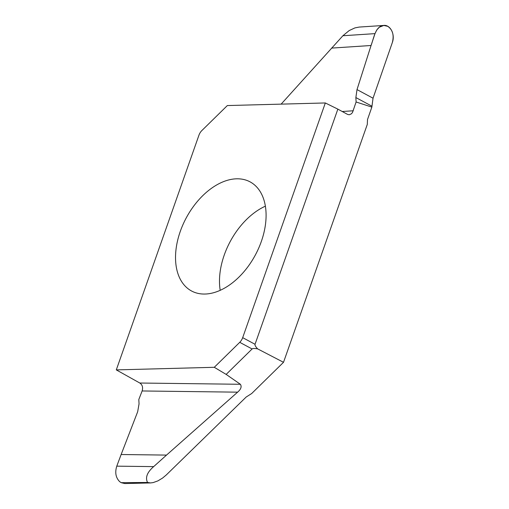 <?xml version="1.0" encoding="UTF-8"?>
<svg xmlns="http://www.w3.org/2000/svg" width="509" height="509" viewBox="0 0 509 509"><rect width="100%" height="100%" fill="white"/><g stroke="black" fill="none" stroke-linecap="round" stroke-linejoin="round"><path stroke-width="0.76" d="M255.041 344.288L337.855 109.136L325.327 102.958L242.685 337.652L255.041 344.288C254.748 345.178 255.607 346.705 257.63 348.869L283.513 362.306L367.288 124.431L367.511 119.532L371.856 107.1L356.103 101.991L352.476 112.527L351.331 113.857L349.212 114.773L347.577 114.41L337.855 109.136M180.275 231.417A61.913 39.218 118.2 0 1 250.11 181.885A61.913 39.218 118.2 0 1 255.359 254.984A61.913 39.218 118.2 0 1 191.518 290.97A61.913 39.218 118.2 0 1 180.275 231.417M257.63 348.869C254.595 348.315 252.75 348.347 252.101 348.97L226.161 374.408L214.283 367.294L239.739 342.328A8.112 5.141 -61.8 0 0 242.685 337.652M214.283 367.294L116.3 369.897L198.943 135.203A8.112 5.141 118.2 0 1 201.888 130.527L227.345 105.56L325.327 102.958M147.54 482.468L150.543 482.933L124.781 483.55L121.142 482.666L147.54 482.468C145.122 477.55 147.165 472.269 153.667 466.619L166.519 455.091L121.136 454.518L137.665 411.756L139.046 403.917L138.817 399.489L142.132 390.963C143.169 387.438 142.393 384.791 139.803 383.022L116.3 369.897M220.2 290.308A61.913 39.218 118.2 0 1 224.246 255.034A61.913 39.218 118.2 0 1 265.399 206.164M150.543 482.933L153.158 482.589L157.86 480.903L162.587 478.053L166.284 474.961L246.191 397.02L251.694 393.521L283.513 362.306M371.856 107.1L373.04 98.212L392.324 42.559C394.221 35.191 392.694 29.776 387.743 26.315L383.805 25.45L379.313 27.225L376.762 29.98L374.987 33.632L342.894 35.745L281.14 104.129M356.103 101.991L355.867 97.563L357.006 89.597L371.061 45.498L331.582 48.1M371.061 45.498L374.987 33.632M383.678 25.456L359.157 27.072L354.907 27.912L349.193 30.559L342.894 35.745M355.867 97.563L371.799 106.12M119.615 481.603L121.142 482.666L119.615 481.603C115.753 477.633 114.811 472.486 116.777 466.155L121.136 454.518M166.519 455.091L237.601 392.165C240.967 389.27 241.896 386.643 240.388 384.282L226.161 374.408M392.324 42.559L373.04 98.212L357.006 89.597L371.061 45.498C373.848 38.022 375.381 26.754 382.965 25.552C389.926 23.878 395.512 34.084 392.324 42.559M353.278 110.777L342.233 111.509M357.006 89.597L373.04 98.212M237.601 392.165L142.132 390.963M153.667 466.619L116.777 466.155M252.101 348.97L239.739 342.328M240.388 384.282L139.803 383.022"/></g></svg>
